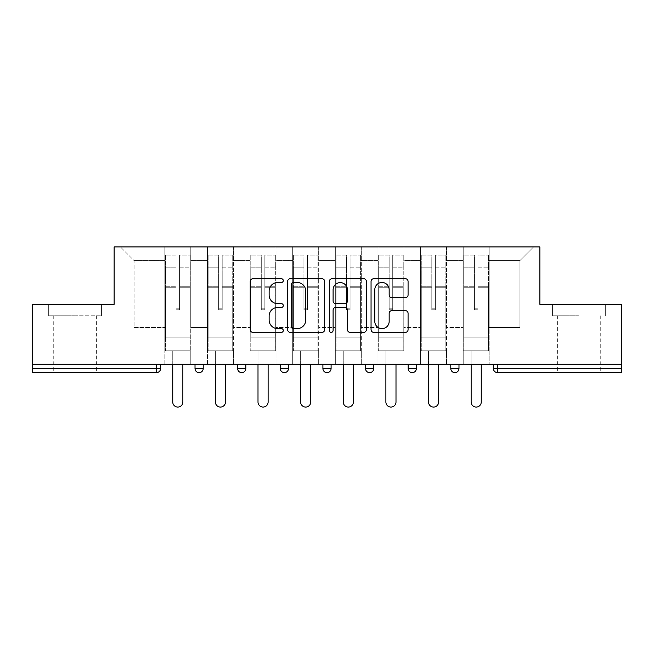 <?xml version="1.0" encoding="UTF-8"?>
<svg xmlns="http://www.w3.org/2000/svg" width="654" height="654" viewBox="0 0 654 654"><rect width="100%" height="100%" fill="white"/><g stroke="black" fill="none" stroke-linecap="round" stroke-linejoin="round"><path stroke-width="0.49" stroke-dasharray="3.27 2.45" d="M283.28 280.607A1.88 1.88 0 0 0 281.4 278.727L252.902 278.727A2.681 2.681 0 0 0 250.22 281.408L250.22 329.69A2.681 2.681 0 0 0 252.902 332.371L281.4 332.371A1.88 1.88 0 0 0 283.28 330.491A1.88 1.88 0 0 0 281.4 328.619L277.713 328.619A8.584 8.584 0 0 1 269.129 320.035L269.129 316.013A8.584 8.584 0 0 1 277.713 307.429L281.4 307.429A1.88 1.88 0 0 0 283.28 305.549A1.88 1.88 0 0 0 281.4 303.669L277.713 303.669A8.584 8.584 0 0 1 269.129 295.085L269.129 291.063A8.584 8.584 0 0 1 277.713 282.479L281.4 282.479A1.88 1.88 0 0 0 283.28 280.607M578.945 372.633L557.633 372.633L578.945 372.633M578.945 315.8L552.573 315.8L578.945 315.8L578.945 304.323L552.573 304.323L605.318 304.323L578.945 304.323L578.945 315.8M75.055 372.633L53.742 372.633L75.055 372.633M75.055 315.8L48.682 315.8L101.427 315.8L75.055 315.8L75.055 304.323L48.682 304.323L101.427 304.323L75.055 304.323L75.055 315.8M489.176 350.773L463.22 350.773L489.176 350.773L489.176 246.934L533.582 246.934L489.176 246.934L489.176 260.594L519.922 260.594L489.176 260.594L489.176 327.548L519.922 327.548L519.922 260.594L533.582 246.934L519.922 260.594L519.922 327.548L489.176 327.548L489.176 246.934L489.176 350.773L463.22 350.773L489.176 350.773L489.176 364.164L463.22 364.164L489.176 364.164L489.176 350.773M446.551 350.773L420.587 350.773L446.551 350.773L446.551 246.934L489.176 246.934L446.551 246.934L446.551 260.594L463.22 260.594L463.22 327.548L463.22 260.594L446.551 260.594L446.551 327.548L463.22 327.548L446.551 327.548L446.551 246.934L446.551 350.773L420.587 350.773L446.551 350.773L446.551 364.164L420.587 364.164L446.551 364.164L446.551 350.773M403.919 350.773L377.963 350.773L403.919 350.773L403.919 246.934L446.551 246.934L403.919 246.934L403.919 260.594L420.587 260.594L420.587 327.548L420.587 260.594L403.919 260.594L403.919 327.548L420.587 327.548L403.919 327.548L403.919 246.934L403.919 350.773L377.963 350.773L403.919 350.773L403.919 364.164L377.963 364.164L403.919 364.164L403.919 350.773M361.294 350.773L335.33 350.773L361.294 350.773L361.294 246.934L403.919 246.934L361.294 246.934L361.294 260.594L377.963 260.594L377.963 327.548L377.963 260.594L361.294 260.594L361.294 327.548L377.963 327.548L361.294 327.548L361.294 246.934L361.294 350.773L335.33 350.773L361.294 350.773L361.294 364.164L335.33 364.164L361.294 364.164L361.294 350.773M318.67 350.773L292.706 350.773L318.67 350.773L318.67 246.934L361.294 246.934L318.67 246.934L318.67 260.594L335.33 260.594L335.33 327.548L335.33 260.594L318.67 260.594L318.67 327.548L335.33 327.548L318.67 327.548L318.67 246.934L318.67 350.773L292.706 350.773L318.67 350.773L318.67 364.164L292.706 364.164L318.67 364.164L318.67 350.773M276.037 350.773L250.081 350.773L276.037 350.773L276.037 246.934L318.67 246.934L276.037 246.934L276.037 260.594L292.706 260.594L292.706 327.548L292.706 260.594L276.037 260.594L276.037 327.548L292.706 327.548L276.037 327.548L276.037 246.934L276.037 350.773L250.081 350.773L276.037 350.773L276.037 364.164L250.081 364.164L276.037 364.164L276.037 350.773M233.413 350.773L207.449 350.773L233.413 350.773L233.413 246.934L276.037 246.934L233.413 246.934L233.413 260.594L250.081 260.594L250.081 327.548L250.081 260.594L233.413 260.594L233.413 327.548L250.081 327.548L233.413 327.548L233.413 246.934L233.413 350.773L207.449 350.773L233.413 350.773L233.413 364.164L207.449 364.164L233.413 364.164L233.413 350.773M621.3 368.537L497.514 368.537L497.514 372.633A4.096 4.096 0 0 1 493.418 368.537A4.096 4.096 0 0 0 497.514 372.633L621.3 372.633L621.3 304.323L539.869 304.323L539.869 246.934L114.131 246.934L114.131 304.323L32.7 304.323L32.7 364.164L156.486 364.164L32.7 364.164L32.7 372.633L156.486 372.633L156.486 368.537L32.7 368.537M207.449 246.934L233.413 246.934L190.78 246.934L207.449 246.934L207.449 327.548L207.449 260.594L190.78 260.594L207.449 260.594L207.449 246.934L207.449 350.773L207.449 246.934M164.824 246.934L190.78 246.934L190.78 327.548L207.449 327.548L190.78 327.548L190.78 246.934L190.78 350.773L164.824 350.773L190.78 350.773L190.78 246.934L120.418 246.934L164.824 246.934L164.824 327.548L164.824 260.594L134.078 260.594L164.824 260.594L164.824 246.934L164.824 350.773L190.78 350.773L164.824 350.773L164.824 246.934M463.22 260.594L463.22 246.934L463.22 260.594M420.587 260.594L420.587 246.934L420.587 260.594M377.963 260.594L377.963 246.934L377.963 260.594M335.33 260.594L335.33 246.934L335.33 260.594M292.706 260.594L292.706 246.934L292.706 260.594M250.081 260.594L250.081 246.934L250.081 260.594M134.078 327.548L164.824 327.548L134.078 327.548L134.078 260.594L120.418 246.934L134.078 260.594L134.078 327.548M621.3 364.164L32.7 364.164M164.824 364.164L164.824 350.773L164.824 364.164L190.78 364.164L190.78 350.773L190.78 364.164L164.824 364.164M156.486 364.164L160.582 364.164L156.486 364.164L156.486 368.537L160.582 368.537M450.786 364.164L458.985 364.164L450.786 364.164M408.161 364.164L416.353 364.164L408.161 364.164L408.161 368.537L416.353 368.537L416.353 364.164M365.529 364.164L373.728 364.164L365.529 364.164M322.904 364.164L331.096 364.164L322.904 364.164L322.904 368.537L331.096 368.537M280.272 364.164L288.471 364.164L280.272 364.164M237.647 364.164L245.839 364.164L237.647 364.164M195.015 364.164L203.214 364.164L195.015 364.164M207.449 364.164L207.449 350.773L207.449 364.164M250.081 364.164L250.081 246.934L250.081 364.164M292.706 364.164L292.706 246.934L292.706 364.164M335.33 364.164L335.33 246.934L335.33 364.164M377.963 364.164L377.963 246.934L377.963 364.164M420.587 364.164L420.587 246.934L420.587 364.164M463.22 364.164L463.22 246.934L463.22 364.164M412.257 372.633A4.096 4.096 0 0 0 416.353 368.537M454.882 372.633A4.096 4.096 0 0 0 458.985 368.537L450.786 368.537M324.654 329.69L324.654 281.408A2.681 2.681 0 0 0 321.972 278.727L290.319 278.727A2.681 2.681 0 0 0 287.637 281.408L287.637 329.69A2.681 2.681 0 0 0 290.319 332.371L321.972 332.371A2.681 2.681 0 0 0 324.654 329.69M293.27 282.479A1.88 1.88 0 0 0 291.39 284.359L291.39 326.738A1.88 1.88 0 0 0 293.27 328.619L297.161 328.619A8.584 8.584 0 0 0 305.745 320.035L305.745 291.063A8.584 8.584 0 0 0 297.161 282.479L293.27 282.479M332.028 278.727L363.681 278.727A2.681 2.681 0 0 1 366.363 281.408L366.363 329.69A2.681 2.681 0 0 1 363.681 332.371L350.135 332.371A2.681 2.681 0 0 1 347.454 329.69L347.454 310.11A2.681 2.681 0 0 0 344.772 307.429L335.788 307.429A2.681 2.681 0 0 0 333.099 310.11L333.099 330.491A1.88 1.88 0 0 1 331.226 332.371A1.88 1.88 0 0 1 329.346 330.491L329.346 281.408A2.681 2.681 0 0 1 332.028 278.727M347.454 289.787A7.178 7.178 0 0 0 340.276 282.618A7.178 7.178 0 0 0 333.099 289.787L333.099 300.987A2.681 2.681 0 0 0 335.788 303.669L344.772 303.669A2.681 2.681 0 0 0 347.454 300.987L347.454 289.787M391.844 297.635L405.39 297.635A2.681 2.681 0 0 0 408.071 294.954L408.071 281.408A2.681 2.681 0 0 0 405.39 278.727L373.736 278.727A2.681 2.681 0 0 0 371.055 281.408L371.055 329.69A2.681 2.681 0 0 0 373.736 332.371L405.39 332.371A2.681 2.681 0 0 0 408.071 329.69L408.071 313.331A2.681 2.681 0 0 0 405.39 310.642L391.844 310.642A2.681 2.681 0 0 0 389.163 313.331L389.163 321.441A7.178 7.178 0 0 1 381.985 328.619A7.178 7.178 0 0 1 374.807 321.441L374.807 289.657A7.178 7.178 0 0 1 381.985 282.479A7.178 7.178 0 0 1 389.163 289.657L389.163 294.954A2.681 2.681 0 0 0 391.844 297.635M101.427 315.8L101.427 304.323L101.427 315.8M48.682 315.8L48.682 304.323L48.682 315.8M552.573 315.8L552.573 304.323L552.573 315.8M605.318 315.8L605.318 304.323L605.318 315.8M179.58 287.735L179.58 257.921L190.093 257.921L190.093 255.134L190.093 269.988L190.093 257.921L179.58 257.921L179.58 255.134L190.093 255.134L179.58 255.134L179.58 287.735L190.093 287.735L190.093 267.2L190.093 337.112L190.093 286.771L190.093 337.112L165.503 337.112L165.503 257.921L176.024 257.921L176.024 287.735L176.024 255.134L165.503 255.134L176.024 255.134L176.024 308.819L179.58 308.819L179.58 255.134L179.58 286.771L190.093 286.771L179.58 286.771L179.58 308.819L176.024 308.819L176.024 257.921L165.503 257.921L165.503 255.134L165.503 269.988L176.024 269.988L165.503 269.988L165.503 282.463L165.503 267.2L176.024 267.2L165.503 267.2L165.503 287.735L165.503 282.463L165.503 286.771L176.024 286.771L165.503 286.771L165.503 337.112L165.503 287.735L176.024 287.735L176.024 309.783L179.58 309.783L179.58 287.735L190.093 287.735L190.093 350.773L165.503 350.773L190.093 350.773L190.093 337.112L165.503 337.112L190.093 337.112L165.503 337.112L165.503 287.735L176.024 287.735L176.024 309.783L179.58 309.783L179.58 287.735M182.858 364.164L182.858 402.006A5.052 5.052 0 0 1 177.798 407.066A5.052 5.052 0 0 1 172.746 402.006L172.746 350.773L182.858 350.773L172.746 350.773L172.746 364.164M165.503 337.112L165.503 350.773L165.503 337.112M179.58 309.783L179.58 308.819L179.58 309.783M176.024 309.783L176.024 308.819L176.024 309.783M222.205 287.735L222.205 257.921L232.726 257.921L232.726 255.134L232.726 269.988L232.726 257.921L222.205 257.921L222.205 255.134L232.726 255.134L222.205 255.134L222.205 287.735L232.726 287.735L232.726 267.2L232.726 337.112L232.726 286.771L232.726 337.112L208.136 337.112L208.136 257.921L218.657 257.921L218.657 287.735L218.657 255.134L208.136 255.134L218.657 255.134L218.657 308.819L222.205 308.819L222.205 255.134L222.205 286.771L232.726 286.771L222.205 286.771L222.205 308.819L218.657 308.819L218.657 257.921L208.136 257.921L208.136 255.134L208.136 269.988L218.657 269.988L208.136 269.988L208.136 282.463L208.136 267.2L218.657 267.2L208.136 267.2L208.136 287.735L208.136 282.463L208.136 286.771L218.657 286.771L208.136 286.771L208.136 337.112L208.136 287.735L218.657 287.735L218.657 309.783L222.205 309.783L222.205 287.735L232.726 287.735L232.726 350.773L208.136 350.773L232.726 350.773L232.726 337.112L208.136 337.112L232.726 337.112L208.136 337.112L208.136 287.735L218.657 287.735L218.657 309.783L222.205 309.783L222.205 287.735M225.483 364.164L225.483 402.006A5.052 5.052 0 0 1 220.431 407.066A5.052 5.052 0 0 1 215.37 402.006L215.37 350.773L225.483 350.773L215.37 350.773L215.37 364.164M208.136 337.112L208.136 350.773L208.136 337.112M222.205 309.783L222.205 308.819L222.205 309.783M218.657 309.783L218.657 308.819L218.657 309.783M264.837 287.735L264.837 257.921L275.35 257.921L275.35 255.134L275.35 269.988L275.35 257.921L264.837 257.921L264.837 255.134L275.35 255.134L264.837 255.134L264.837 287.735L275.35 287.735L275.35 267.2L275.35 337.112L275.35 286.771L275.35 337.112L250.76 337.112L250.76 257.921L261.281 257.921L261.281 287.735L261.281 255.134L250.76 255.134L261.281 255.134L261.281 308.819L264.837 308.819L264.837 255.134L264.837 286.771L275.35 286.771L264.837 286.771L264.837 308.819L261.281 308.819L261.281 257.921L250.76 257.921L250.76 255.134L250.76 269.988L261.281 269.988L250.76 269.988L250.76 282.463L250.76 267.2L261.281 267.2L250.76 267.2L250.76 287.735L250.76 282.463L250.76 286.771L261.281 286.771L250.76 286.771L250.76 337.112L250.76 287.735L261.281 287.735L261.281 309.783L264.837 309.783L264.837 287.735L275.35 287.735L275.35 350.773L250.76 350.773L275.35 350.773L275.35 337.112L250.76 337.112L275.35 337.112L250.76 337.112L250.76 287.735L261.281 287.735L261.281 309.783L264.837 309.783L264.837 287.735M268.115 364.164L268.115 402.006A5.052 5.052 0 0 1 263.055 407.066A5.052 5.052 0 0 1 258.003 402.006L258.003 350.773L268.115 350.773L258.003 350.773L258.003 364.164M250.76 337.112L250.76 350.773L250.76 337.112M264.837 309.783L264.837 308.819L264.837 309.783M261.281 309.783L261.281 308.819L261.281 309.783M307.462 287.735L307.462 257.921L317.983 257.921L317.983 255.134L317.983 269.988L317.983 257.921L307.462 257.921L307.462 255.134L317.983 255.134L307.462 255.134L307.462 287.735L317.983 287.735L317.983 267.2L317.983 337.112L317.983 286.771L317.983 337.112L293.393 337.112L293.393 257.921L303.906 257.921L303.906 287.735L303.906 255.134L293.393 255.134L303.906 255.134L303.906 308.819L307.462 308.819L307.462 255.134L307.462 286.771L317.983 286.771L307.462 286.771L307.462 308.819L303.906 308.819L303.906 257.921L293.393 257.921L293.393 255.134L293.393 269.988L303.906 269.988L293.393 269.988L293.393 282.463L293.393 267.2L303.906 267.2L293.393 267.2L293.393 287.735L293.393 282.463L293.393 286.771L303.906 286.771L293.393 286.771L293.393 337.112L293.393 287.735L303.906 287.735L303.906 309.783L307.462 309.783L307.462 287.735L317.983 287.735L317.983 350.773L293.393 350.773L317.983 350.773L317.983 337.112L293.393 337.112L317.983 337.112L293.393 337.112L293.393 287.735L303.906 287.735L303.906 309.783L307.462 309.783L307.462 287.735M310.74 364.164L310.74 402.006A5.052 5.052 0 0 1 305.688 407.066A5.052 5.052 0 0 1 300.627 402.006L300.627 350.773L310.74 350.773L300.627 350.773L300.627 364.164M293.393 337.112L293.393 350.773L293.393 337.112M307.462 309.783L307.462 308.819L307.462 309.783M303.906 309.783L303.906 308.819L303.906 309.783M350.094 287.735L350.094 257.921L360.607 257.921L360.607 255.134L360.607 269.988L360.607 257.921L350.094 257.921L350.094 255.134L360.607 255.134L350.094 255.134L350.094 287.735L360.607 287.735L360.607 267.2L360.607 337.112L360.607 286.771L360.607 337.112L336.017 337.112L336.017 257.921L346.538 257.921L346.538 287.735L346.538 255.134L336.017 255.134L346.538 255.134L346.538 308.819L350.094 308.819L350.094 255.134L350.094 286.771L360.607 286.771L350.094 286.771L350.094 308.819L346.538 308.819L346.538 257.921L336.017 257.921L336.017 255.134L336.017 269.988L346.538 269.988L336.017 269.988L336.017 282.463L336.017 267.2L346.538 267.2L336.017 267.2L336.017 287.735L336.017 282.463L336.017 286.771L346.538 286.771L336.017 286.771L336.017 337.112L336.017 287.735L346.538 287.735L346.538 309.783L350.094 309.783L350.094 287.735L360.607 287.735L360.607 350.773L336.017 350.773L360.607 350.773L360.607 337.112L336.017 337.112L360.607 337.112L336.017 337.112L336.017 287.735L346.538 287.735L346.538 309.783L350.094 309.783L350.094 287.735M353.373 364.164L353.373 402.006A5.052 5.052 0 0 1 348.312 407.066A5.052 5.052 0 0 1 343.26 402.006L343.26 350.773L353.373 350.773L343.26 350.773L343.26 364.164M336.017 337.112L336.017 350.773L336.017 337.112M350.094 309.783L350.094 308.819L350.094 309.783M346.538 309.783L346.538 308.819L346.538 309.783M392.719 287.735L392.719 257.921L403.24 257.921L403.24 255.134L403.24 269.988L403.24 257.921L392.719 257.921L392.719 255.134L403.24 255.134L392.719 255.134L392.719 287.735L403.24 287.735L403.24 267.2L403.24 337.112L403.24 286.771L403.24 337.112L378.65 337.112L378.65 257.921L389.163 257.921L389.163 287.735L389.163 255.134L378.65 255.134L389.163 255.134L389.163 308.819L392.719 308.819L392.719 255.134L392.719 286.771L403.24 286.771L392.719 286.771L392.719 308.819L389.163 308.819L389.163 257.921L378.65 257.921L378.65 255.134L378.65 269.988L389.163 269.988L378.65 269.988L378.65 282.463L378.65 267.2L389.163 267.2L378.65 267.2L378.65 287.735L378.65 282.463L378.65 286.771L389.163 286.771L378.65 286.771L378.65 337.112L378.65 287.735L389.163 287.735L389.163 309.783L392.719 309.783L392.719 287.735L403.24 287.735L403.24 350.773L378.65 350.773L403.24 350.773L403.24 337.112L378.65 337.112L403.24 337.112L378.65 337.112L378.65 287.735L389.163 287.735L389.163 309.783L392.719 309.783L392.719 287.735M395.997 364.164L395.997 402.006A5.052 5.052 0 0 1 390.945 407.066A5.052 5.052 0 0 1 385.885 402.006L385.885 350.773L395.997 350.773L385.885 350.773L385.885 364.164M378.65 337.112L378.65 350.773L378.65 337.112M392.719 309.783L392.719 308.819L392.719 309.783M389.163 309.783L389.163 308.819L389.163 309.783M435.343 287.735L435.343 257.921L445.864 257.921L445.864 255.134L445.864 269.988L445.864 257.921L435.343 257.921L435.343 255.134L445.864 255.134L435.343 255.134L435.343 287.735L445.864 287.735L445.864 267.2L445.864 337.112L445.864 286.771L445.864 337.112L421.274 337.112L421.274 257.921L431.795 257.921L431.795 287.735L431.795 255.134L421.274 255.134L431.795 255.134L431.795 308.819L435.343 308.819L435.343 255.134L435.343 286.771L445.864 286.771L435.343 286.771L435.343 308.819L431.795 308.819L431.795 257.921L421.274 257.921L421.274 255.134L421.274 269.988L431.795 269.988L421.274 269.988L421.274 282.463L421.274 267.2L431.795 267.2L421.274 267.2L421.274 287.735L421.274 282.463L421.274 286.771L431.795 286.771L421.274 286.771L421.274 337.112L421.274 287.735L431.795 287.735L431.795 309.783L435.343 309.783L435.343 287.735L445.864 287.735L445.864 350.773L421.274 350.773L445.864 350.773L445.864 337.112L421.274 337.112L445.864 337.112L421.274 337.112L421.274 287.735L431.795 287.735L431.795 309.783L435.343 309.783L435.343 287.735M438.63 364.164L438.63 402.006A5.052 5.052 0 0 1 433.569 407.066A5.052 5.052 0 0 1 428.517 402.006L428.517 350.773L438.63 350.773L428.517 350.773L428.517 364.164M421.274 337.112L421.274 350.773L421.274 337.112M435.343 309.783L435.343 308.819L435.343 309.783M431.795 309.783L431.795 308.819L431.795 309.783M477.976 287.735L477.976 257.921L488.497 257.921L488.497 255.134L488.497 269.988L488.497 257.921L477.976 257.921L477.976 255.134L488.497 255.134L477.976 255.134L477.976 287.735L488.497 287.735L488.497 267.2L488.497 337.112L488.497 286.771L488.497 337.112L463.907 337.112L463.907 257.921L474.42 257.921L474.42 287.735L474.42 255.134L463.907 255.134L474.42 255.134L474.42 308.819L477.976 308.819L477.976 255.134L477.976 286.771L488.497 286.771L477.976 286.771L477.976 308.819L474.42 308.819L474.42 257.921L463.907 257.921L463.907 255.134L463.907 269.988L474.42 269.988L463.907 269.988L463.907 282.463L463.907 267.2L474.42 267.2L463.907 267.2L463.907 287.735L463.907 282.463L463.907 286.771L474.42 286.771L463.907 286.771L463.907 337.112L463.907 287.735L474.42 287.735L474.42 309.783L477.976 309.783L477.976 287.735L488.497 287.735L488.497 350.773L463.907 350.773L488.497 350.773L488.497 337.112L463.907 337.112L488.497 337.112L463.907 337.112L463.907 287.735L474.42 287.735L474.42 309.783L477.976 309.783L477.976 287.735M481.254 364.164L481.254 402.006A5.052 5.052 0 0 1 476.202 407.066A5.052 5.052 0 0 1 471.142 402.006L471.142 350.773L481.254 350.773L471.142 350.773L471.142 364.164M463.907 337.112L463.907 350.773L463.907 337.112M477.976 309.783L477.976 308.819L477.976 309.783M474.42 309.783L474.42 308.819L474.42 309.783M493.418 368.537L497.514 368.537L497.514 364.164M203.214 368.537L195.015 368.537M245.839 368.537L237.647 368.537M288.471 368.537L280.272 368.537M373.728 368.537L365.529 368.537M179.58 269.988L190.093 269.988L179.58 269.988M179.58 267.2L190.093 267.2L179.58 267.2M222.205 269.988L232.726 269.988L222.205 269.988M222.205 267.2L232.726 267.2L222.205 267.2M264.837 269.988L275.35 269.988L264.837 269.988M264.837 267.2L275.35 267.2L264.837 267.2M307.462 269.988L317.983 269.988L307.462 269.988M307.462 267.2L317.983 267.2L307.462 267.2M350.094 269.988L360.607 269.988L350.094 269.988M350.094 267.2L360.607 267.2L350.094 267.2M392.719 269.988L403.24 269.988L392.719 269.988M392.719 267.2L403.24 267.2L392.719 267.2M435.343 269.988L445.864 269.988L435.343 269.988M435.343 267.2L445.864 267.2L435.343 267.2M477.976 269.988L488.497 269.988L477.976 269.988M477.976 267.2L488.497 267.2L477.976 267.2M557.633 315.8L557.633 372.633M53.742 315.8L53.742 372.633M96.367 315.8L96.367 372.633M600.258 315.8L600.258 372.633"/><path stroke-width="0.98" d="M283.28 280.607A1.88 1.88 0 0 0 281.4 278.727L252.902 278.727A2.681 2.681 0 0 0 250.22 281.408L250.22 329.69A2.681 2.681 0 0 0 252.902 332.371L281.4 332.371A1.88 1.88 0 0 0 283.28 330.491A1.88 1.88 0 0 0 281.4 328.619L277.713 328.619A8.584 8.584 0 0 1 269.129 320.035L269.129 316.013A8.584 8.584 0 0 1 277.713 307.429L281.4 307.429A1.88 1.88 0 0 0 283.28 305.549A1.88 1.88 0 0 0 281.4 303.669L277.713 303.669A8.584 8.584 0 0 1 269.129 295.085L269.129 291.063A8.584 8.584 0 0 1 277.713 282.479L281.4 282.479A1.88 1.88 0 0 0 283.28 280.607M405.39 297.635A2.681 2.681 0 0 0 408.071 294.954L408.071 281.408A2.681 2.681 0 0 0 405.39 278.727L373.736 278.727A2.681 2.681 0 0 0 371.055 281.408L371.055 329.69A2.681 2.681 0 0 0 373.736 332.371L405.39 332.371A2.681 2.681 0 0 0 408.071 329.69L408.071 313.331A2.681 2.681 0 0 0 405.39 310.642L391.844 310.642A2.681 2.681 0 0 0 389.163 313.331L389.163 321.441A7.178 7.178 0 0 1 381.985 328.619A7.178 7.178 0 0 1 374.807 321.441L374.807 289.657A7.178 7.178 0 0 1 381.985 282.479A7.178 7.178 0 0 1 389.163 289.657L389.163 294.954A2.681 2.681 0 0 0 391.844 297.635L405.39 297.635M32.7 364.164L32.7 304.323L114.131 304.323L114.131 246.934L539.869 246.934L539.869 304.323L621.3 304.323L621.3 364.164L32.7 364.164L32.7 368.537L156.486 368.537L156.486 364.164M324.654 281.408A2.681 2.681 0 0 0 321.972 278.727L290.319 278.727A2.681 2.681 0 0 0 287.637 281.408L287.637 329.69A2.681 2.681 0 0 0 290.319 332.371L321.972 332.371A2.681 2.681 0 0 0 324.654 329.69L324.654 281.408M332.028 278.727L363.681 278.727A2.681 2.681 0 0 1 366.363 281.408L366.363 329.69A2.681 2.681 0 0 1 363.681 332.371L350.135 332.371A2.681 2.681 0 0 1 347.454 329.69L347.454 310.11A2.681 2.681 0 0 0 344.772 307.429L335.788 307.429A2.681 2.681 0 0 0 333.099 310.11L333.099 330.491A1.88 1.88 0 0 1 331.226 332.371A1.88 1.88 0 0 1 329.346 330.491L329.346 281.408A2.681 2.681 0 0 1 332.028 278.727M156.486 372.633A4.096 4.096 0 0 0 160.582 368.537L156.486 368.537L156.486 372.633A4.096 4.096 0 0 0 160.582 368.537L160.582 364.164L160.582 368.537A4.096 4.096 0 0 1 156.486 372.633L32.7 372.633L32.7 368.537M621.3 364.164L621.3 372.633L497.514 372.633A4.096 4.096 0 0 1 493.418 368.537L493.418 364.164L493.418 368.537L621.3 368.537M195.015 364.164L195.015 368.537L195.015 364.164M199.118 372.633A4.096 4.096 0 0 1 195.015 368.537A4.096 4.096 0 0 0 199.118 372.633A4.096 4.096 0 0 0 203.214 368.537L203.214 364.164L203.214 368.537A4.096 4.096 0 0 1 199.118 372.633A4.096 4.096 0 0 1 195.015 368.537L203.214 368.537A4.096 4.096 0 0 1 199.118 372.633M237.647 364.164L237.647 368.537L237.647 364.164M245.839 364.164L245.839 368.537L245.839 364.164M280.272 364.164L280.272 368.537L280.272 364.164M288.471 364.164L288.471 368.537L288.471 364.164M322.904 368.537A4.096 4.096 0 0 0 327 372.633A4.096 4.096 0 0 0 331.096 368.537A4.096 4.096 0 0 1 327 372.633A4.096 4.096 0 0 0 331.096 368.537L331.096 364.164L331.096 368.537L322.904 368.537A4.096 4.096 0 0 0 327 372.633A4.096 4.096 0 0 1 322.904 368.537L322.904 364.164M365.529 364.164L365.529 368.537L365.529 364.164M373.728 364.164L373.728 368.537L373.728 364.164M416.353 364.164L416.353 368.537L408.161 368.537A4.096 4.096 0 0 0 412.257 372.633A4.096 4.096 0 0 1 408.161 368.537L408.161 364.164M450.786 364.164L450.786 368.537L450.786 364.164M458.985 364.164L458.985 368.537L458.985 364.164M241.743 372.633A4.096 4.096 0 0 1 237.647 368.537A4.096 4.096 0 0 0 241.743 372.633A4.096 4.096 0 0 0 245.839 368.537A4.096 4.096 0 0 1 241.743 372.633A4.096 4.096 0 0 1 237.647 368.537L245.839 368.537A4.096 4.096 0 0 1 241.743 372.633M284.376 372.633A4.096 4.096 0 0 1 280.272 368.537A4.096 4.096 0 0 0 284.376 372.633A4.096 4.096 0 0 0 288.471 368.537A4.096 4.096 0 0 1 284.376 372.633A4.096 4.096 0 0 1 280.272 368.537L288.471 368.537A4.096 4.096 0 0 1 284.376 372.633M369.624 372.633A4.096 4.096 0 0 1 365.529 368.537A4.096 4.096 0 0 0 369.624 372.633A4.096 4.096 0 0 0 373.728 368.537A4.096 4.096 0 0 1 369.624 372.633A4.096 4.096 0 0 1 365.529 368.537L373.728 368.537A4.096 4.096 0 0 1 369.624 372.633M412.257 372.633A4.096 4.096 0 0 0 416.353 368.537A4.096 4.096 0 0 1 412.257 372.633A4.096 4.096 0 0 1 408.161 368.537M454.882 372.633A4.096 4.096 0 0 1 450.786 368.537A4.096 4.096 0 0 0 454.882 372.633A4.096 4.096 0 0 0 458.985 368.537A4.096 4.096 0 0 1 454.882 372.633A4.096 4.096 0 0 1 450.786 368.537L458.985 368.537M293.27 282.479A1.88 1.88 0 0 0 291.39 284.359L291.39 326.738A1.88 1.88 0 0 0 293.27 328.619L297.161 328.619A8.584 8.584 0 0 0 305.745 320.035L305.745 291.063A8.584 8.584 0 0 0 297.161 282.479L293.27 282.479M347.454 289.787A7.178 7.178 0 0 0 340.276 282.618A7.178 7.178 0 0 0 333.099 289.787L333.099 300.987A2.681 2.681 0 0 0 335.788 303.669L344.772 303.669A2.681 2.681 0 0 0 347.454 300.987L347.454 289.787M172.746 364.164L172.746 402.006A5.052 5.052 0 0 0 177.798 407.066A5.052 5.052 0 0 0 182.858 402.006L182.858 364.164M215.37 364.164L215.37 402.006A5.052 5.052 0 0 0 220.431 407.066A5.052 5.052 0 0 0 225.483 402.006L225.483 364.164M258.003 364.164L258.003 402.006A5.052 5.052 0 0 0 263.055 407.066A5.052 5.052 0 0 0 268.115 402.006L268.115 364.164M300.627 364.164L300.627 402.006A5.052 5.052 0 0 0 305.688 407.066A5.052 5.052 0 0 0 310.74 402.006L310.74 364.164M343.26 364.164L343.26 402.006A5.052 5.052 0 0 0 348.312 407.066A5.052 5.052 0 0 0 353.373 402.006L353.373 364.164M385.885 364.164L385.885 402.006A5.052 5.052 0 0 0 390.945 407.066A5.052 5.052 0 0 0 395.997 402.006L395.997 364.164M428.517 364.164L428.517 402.006A5.052 5.052 0 0 0 433.569 407.066A5.052 5.052 0 0 0 438.63 402.006L438.63 364.164M471.142 364.164L471.142 402.006A5.052 5.052 0 0 0 476.202 407.066A5.052 5.052 0 0 0 481.254 402.006L481.254 364.164M497.514 364.164L497.514 372.633"/></g></svg>

